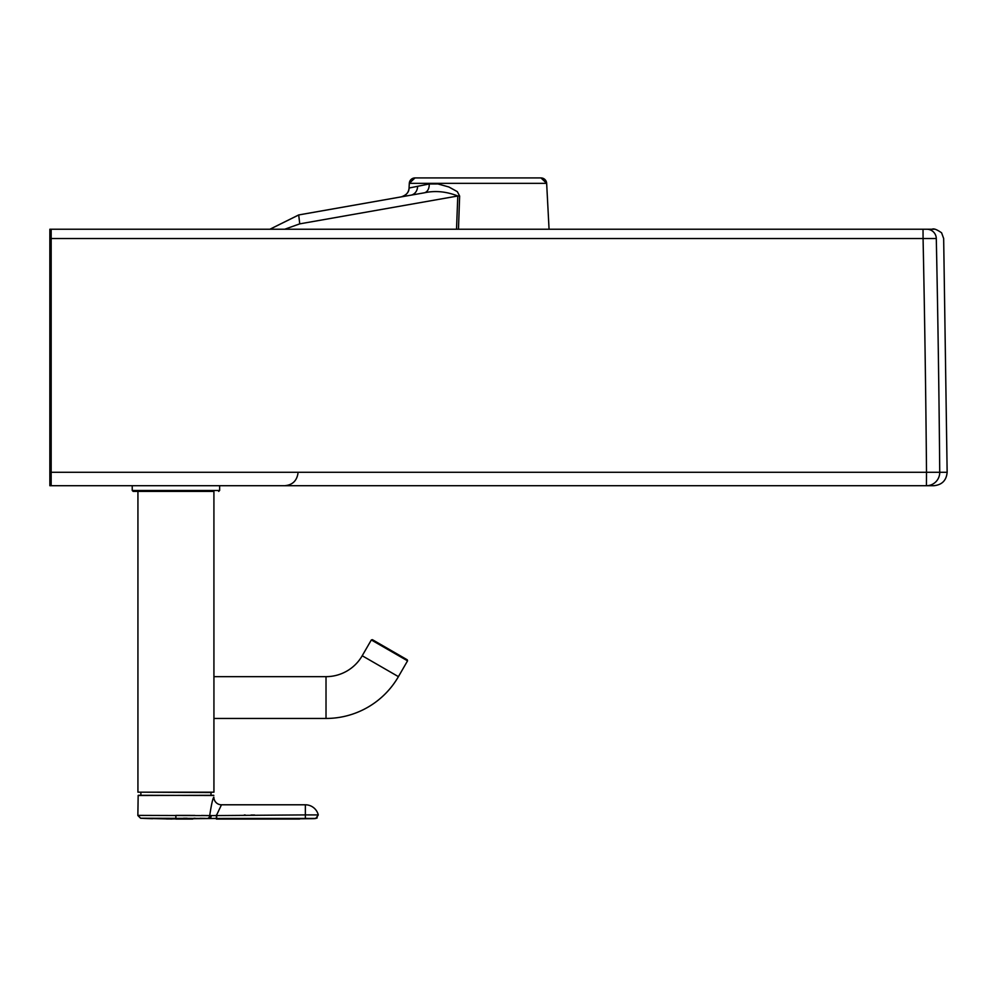 <?xml version="1.0" encoding="UTF-8"?>
<svg xmlns="http://www.w3.org/2000/svg" width="997" height="997" viewBox="0 0 997 997"><rect width="100%" height="100%" fill="white"/><g stroke="black" fill="none" stroke-linecap="round" stroke-linejoin="round"><path stroke-width="1.5" d="M414.989 177.927A5.695 5.695 90 0 0 409.306 183.336L414.989 177.927L540.972 177.927A5.695 5.695 -90 0 1 546.655 183.336L409.306 183.336L409.057 188.022L429.221 183.984L437.957 183.959L448.862 186.975L457.324 191.648L459.642 196.06L458.47 229.21M401.218 196.87L401.293 196.858C406.489 195.063 409.082 192.109 409.057 188.022A9.496 9.496 -90 0 1 401.218 196.87L424.136 192.845C435.078 190.415 446.295 191.461 457.785 195.998L299.748 223.864L298.701 214.941L269.913 229.223L49.862 229.235L49.85 238.532A18998.732 10.992 -90 0 0 49.85 472.291L49.862 485.713L933.84 485.713M51.159 229.235L51.171 238.532A18998.732 10.992 90 0 1 51.171 472.291L939.735 472.291A13.297 13.297 90 0 1 926.437 485.713L926.512 472.291A13565.518 9549.927 -90 0 0 923.072 238.532L923.023 229.223L51.794 229.235M934.152 229.223L923.023 229.223M904.441 229.223L927.036 229.223M540.972 177.927L546.655 183.336L549.06 229.21M269.975 229.223L298.764 214.941L424.136 192.845A9.496 6.643 80 0 0 429.221 183.984M456.526 229.21L457.785 195.998L459.642 196.06M401.529 196.82L298.701 214.941L269.913 229.223L68.805 229.223M920.007 229.223L918.773 229.223M943.661 238.42L947.15 472.291L939.735 472.291A13565.369 9555.123 -90 0 0 936.295 238.532A9.496 9.496 -90 0 0 926.799 229.223M936.295 238.532L51.171 238.532M49.862 229.235L50.511 229.235M142.347 472.291L51.171 472.291L51.159 485.713M211.003 795.294L211.003 792.54L210.978 795.294M371.358 639.949L372.392 639.675L407.275 659.815L407.549 660.849L398.414 676.651L407.549 660.849L371.333 639.949L362.21 655.752A41.799 41.799 0 0 1 326.019 676.651L213.919 676.651L213.919 491.409L213.944 792.166L137.935 792.166L211.551 792.54M362.21 655.752L398.426 676.651A83.598 83.598 0 0 1 326.031 718.451L213.919 718.451L213.919 792.166M374.81 641.071L378.648 643.289M138.159 795.481L213.682 795.294L138.159 795.481L137.86 815.384L209.682 815.621C211.451 804.23 212.847 798.086 213.857 797.201L213.857 797.251A7.602 7.602 -110.4 0 0 221.471 804.791L216.673 814.948L216.673 818.462L304.509 818.437M166.549 818.986L216.673 818.462M270.424 819.073L314.018 818.649L305.356 818.425L315.825 818.462L318.28 814.948A13.297 13.297 0 0 0 305.369 804.791L221.471 804.791L305.356 804.791L305.356 814.91L318.28 814.948A13.297 13.297 0 0 0 305.356 804.791M318.28 814.96L316.012 818.437M213.919 491.409L133.199 491.409M140.876 795.294L140.876 792.54M137.935 491.409L137.935 792.166M398.414 676.651A83.598 83.598 0 0 1 326.019 718.451L326.019 676.651M389.815 649.745L407.25 659.815L407.536 660.849M377.452 642.604L378.623 643.289M213.857 795.481L138.346 795.294M137.86 815.521L140.577 818.225L207.351 818.462A2.854 2.542 93.3 0 0 209.682 815.621L209.694 815.496M208.049 815.558L201.494 815.446M194.839 815.409L175.871 815.384L175.858 819.048L186.015 819.048M209.682 815.621L305.356 814.91L305.356 818.425M211.19 815.496A2.854 1.994 88.7 0 1 209.482 818.475L216.374 818.462L216.461 814.973M213.857 797.201A7.602 7.602 -110.4 0 0 221.446 804.791A7.602 7.602 -110.4 0 1 213.869 797.201A7.602 7.602 -110.4 0 0 221.446 804.791M205.12 818.375L200.036 818.288M195.188 818.263L193.904 818.25M187.149 818.238L183.51 818.225M216.162 818.45L213.832 818.45M296.77 818.462L289.803 818.487M288.457 818.487L287.535 818.487M281.852 818.5L281.204 818.5M275.708 818.5L274.823 818.512M272.43 818.512L268.679 818.512M266.423 818.512L262.984 818.512M261.501 818.5L257.849 818.5M254.995 818.5L252.241 818.5M239.068 818.487L226.369 818.462M315.725 814.923L314.391 814.91M313.482 814.91L312.846 814.91M312.098 814.898L310.703 814.898M317.183 817.926L314.018 818.649L315.812 818.462L318.292 814.948L315.8 818.462L314.005 818.649L317.208 817.926M209.457 472.291L298.041 472.291M897.636 472.291L925.191 472.291M410.914 195.163A9.496 8.288 80 0 0 417.593 186.314M299.748 223.864L284.756 229.223M218.692 491.409L219.639 490.462L219.627 485.713L219.639 490.462L132.227 490.462L133.174 491.409M254.609 815.01L251.07 815.01M245.262 814.998L244.315 814.998M297.941 473.575C296.645 481.028 292.233 485.078 284.681 485.713M943.661 238.532L941.604 232.812C936.856 229.497 933.691 228.301 932.12 229.223M947.15 472.291C946.415 480.429 941.978 484.903 933.853 485.713M374.174 641.258L374 640.597L374.149 641.258M192.77 819.048L180.382 819.048M371.333 639.949L372.367 639.675M137.86 815.384L140.727 818.275L172.107 819.036M143.742 818.412L152.591 818.711M216.374 819.048L299.636 819.048M132.227 490.462L132.227 485.713M219.627 490.462L218.679 491.409"/></g></svg>
